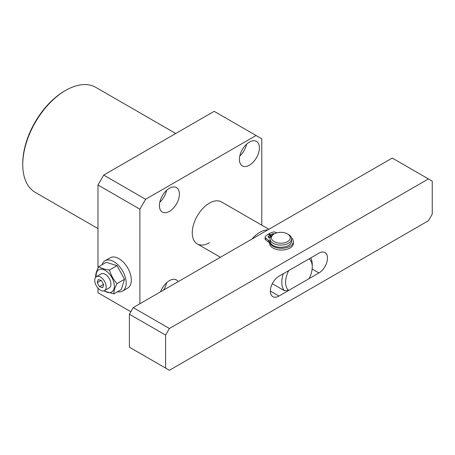 <?xml version="1.0" encoding="UTF-8"?>
<svg xmlns="http://www.w3.org/2000/svg" width="455" height="455" viewBox="0 0 455 455"><rect width="100%" height="100%" fill="white"/><g stroke="black" fill="none" stroke-linecap="round" stroke-linejoin="round"><path stroke-width="0.68" d="M22.75 164.647L22.75 163.55A59.258 34.216 -60 0 1 64.65 90.972L65.605 90.42A60.606 34.989 120 0 0 22.75 164.647A60.606 34.989 120 0 0 35.302 192.391L97.984 228.581M178.201 281.634A14.139 8.167 120 0 0 176.477 279.962A14.139 8.167 120 0 0 169.408 280.661A14.139 8.167 120 0 0 160.615 291.786M163.504 290.114A14.139 8.167 120 0 0 166.632 282.714M169.408 211.382A14.139 8.167 120 0 0 178.644 198.92A14.139 8.167 120 0 0 176.477 187.591A14.139 8.167 120 0 0 169.408 188.29A14.139 8.167 120 0 0 160.171 200.752A14.139 8.167 120 0 0 162.338 212.081A14.139 8.167 120 0 0 169.408 211.382M159.802 202.179A14.139 8.167 120 0 0 166.632 190.344M249.403 165.199A14.139 8.167 120 0 0 258.639 152.738A14.139 8.167 120 0 0 256.472 141.403A14.139 8.167 120 0 0 249.403 142.102A14.139 8.167 120 0 0 240.166 154.563A14.139 8.167 120 0 0 242.333 165.899A14.139 8.167 120 0 0 249.403 165.199M239.796 155.997A14.139 8.167 120 0 0 246.633 144.155M268.882 229.274L221.528 201.935A24.24 13.997 120 0 0 209.408 203.135A24.24 13.997 120 0 0 193.568 224.497A24.24 13.997 120 0 0 197.282 243.925A24.24 13.997 120 0 0 209.408 242.72M261.784 225.174L261.784 138.803L214.168 111.316L103.7 175.095L145.6 199.284L139.884 209.181L139.884 303.752M139.884 209.181L97.984 184.992L97.984 268.291M97.984 288.146L97.984 292.758L130.841 311.726M97.984 184.992L103.7 175.095M175.732 133.503L95.908 87.417A60.606 34.989 120 0 0 65.605 90.42L64.65 90.972M256.068 135.505L145.6 199.284M274.166 241.622A9.43 5.443 0 0 0 287.497 241.622A9.43 5.443 0 0 0 287.497 233.927L288.447 234.473A10.772 6.222 180 0 1 291.604 238.875A10.772 6.222 180 0 1 284.955 244.619A10.772 6.222 180 0 1 273.21 243.271A10.772 6.222 180 0 1 270.054 238.875A10.772 6.222 180 0 1 273.21 234.473L274.166 233.927A9.43 5.443 0 0 0 274.166 241.622M270.054 238.875L270.054 241.07A10.772 6.222 0 0 0 273.21 245.472A10.772 6.222 0 0 0 284.955 246.82A10.772 6.222 0 0 0 291.604 241.07L291.604 238.875M288.447 234.473L287.497 233.927A9.43 5.443 0 0 0 274.166 233.927M252.024 239.006A24.24 13.997 -60 0 1 259.879 232.277A24.24 13.997 -60 0 1 267.733 229.94M309.138 258.821L288.715 270.611A18.854 10.886 120 0 0 288.715 290.404L309.138 278.614A18.854 10.886 120 0 0 312.255 266.914A18.854 10.886 120 0 0 309.138 258.821M288.715 290.404L284.421 290.682A21.55 12.439 -60 0 1 283.317 273.722M272.306 283.687L284.421 290.682M310.72 257.905A21.55 12.439 -60 0 1 312.255 264.713L312.255 266.914M169.408 370.279L428.439 220.732L432.25 214.129L432.25 181.141L428.439 178.94L169.408 328.493L165.597 335.09L165.597 368.084L169.408 370.279M318.921 272.96A12.12 6.996 120 0 0 326.844 262.279A12.12 6.996 120 0 0 324.984 252.57A12.12 6.996 120 0 0 318.921 253.168L278.926 276.259A12.12 6.996 120 0 0 271.009 286.94A12.12 6.996 120 0 0 272.863 296.654A12.12 6.996 120 0 0 278.926 296.057L318.921 272.96L312.136 269.041M165.597 335.09L129.408 314.2L129.408 347.188L165.597 368.084M129.408 314.2L133.218 307.603L169.408 328.493M428.439 178.94L392.25 158.05L133.218 307.603M268.945 237.652L270.082 236.998L270.082 235.241L268.501 236.151A1.615 0.933 0 0 0 268.029 236.81A1.615 0.933 0 0 0 268.501 237.47A1.615 0.933 0 0 0 270.259 237.675M270.082 235.241L268.171 234.206A17.375 10.033 0 0 0 265.407 236.452A2.696 1.553 0 0 0 265.106 237.169L265.106 238.932A2.696 1.553 0 0 0 265.663 239.876L268.416 241.946A6.08 3.509 180 0 1 269.65 243.789A11.875 6.853 0 0 0 273.085 248.055A11.875 6.853 0 0 0 286.024 249.539A11.875 6.853 0 0 0 293.356 243.209L293.356 241.446A11.875 6.853 0 0 0 291.405 237.686M265.106 237.169A2.696 1.553 0 0 0 265.663 238.119L268.416 240.189A6.08 3.509 180 0 1 269.65 242.026A11.875 6.853 0 0 0 273.085 246.297A11.875 6.853 0 0 0 286.024 247.782A11.875 6.853 0 0 0 293.356 241.446M268.933 234.615L268.933 233.762L270.731 234.865L270.731 236.628L270.082 236.23M276.879 232.829L275.713 232.317A2.696 1.553 0 0 0 272.829 232.169A17.375 10.033 0 0 0 268.933 233.762M274.331 233.83A1.615 0.933 0 0 0 272.312 233.955L270.731 234.865M94.89 281.895A8.082 4.664 -120 0 0 98.883 289.061A8.082 4.664 -120 0 0 104.502 290.626A8.082 4.664 -120 0 0 106.026 285.365A8.082 4.664 -120 0 0 102.039 278.198A8.082 4.664 -120 0 0 96.42 276.629A8.082 4.664 -120 0 0 94.89 281.895M104.502 290.626L109.263 287.879A8.082 4.664 -120 0 0 110.793 282.618A8.082 4.664 -120 0 0 106.8 275.451A8.082 4.664 -120 0 0 101.181 273.882L96.42 276.629M96.181 276.788A12.859 7.422 60 0 1 103.712 269.656A12.859 7.422 60 0 1 114.08 283.641A12.859 7.422 60 0 1 104.246 290.756M95.607 276.902C95.561 274.132 96.636 270.702 98.826 266.624C101.272 268.382 104.843 269.496 109.547 269.969C110.918 275.138 113.42 279.677 117.037 283.584C114.848 287.651 113.773 291.075 113.813 293.867L103.717 290.933M117.532 291.718A17.506 10.107 -120 0 0 122.549 291.092A17.506 10.107 -120 0 0 125.859 279.694A17.506 10.107 -120 0 0 117.208 264.162A17.506 10.107 -120 0 0 105.037 260.766A17.506 10.107 -120 0 0 101.988 264.799M122.549 291.092L127.69 288.123A17.506 10.107 -120 0 0 131 276.725A17.506 10.107 -120 0 0 122.349 261.193A17.506 10.107 -120 0 0 110.178 257.797L105.037 260.766M113.813 293.867L121.286 289.551L124.511 279.273L117.015 265.652L106.299 262.313L98.826 266.624M109.547 269.969L117.015 265.652M117.037 283.584L124.511 279.273M98.212 279.541L97.245 282.629L99.491 286.713L102.705 287.714L103.677 284.631L101.425 280.547L98.212 279.541M101.05 280.428L97.245 282.629M103.535 284.381L99.491 286.713M278.926 296.057L270.355 291.109M269.65 243.789L269.65 242.026M268.416 241.946L268.416 240.189M265.663 239.876L265.663 238.119M268.501 237.47L268.501 236.151M272.312 235.064L272.312 233.955M220.402 257.268L197.282 243.925"/></g></svg>
